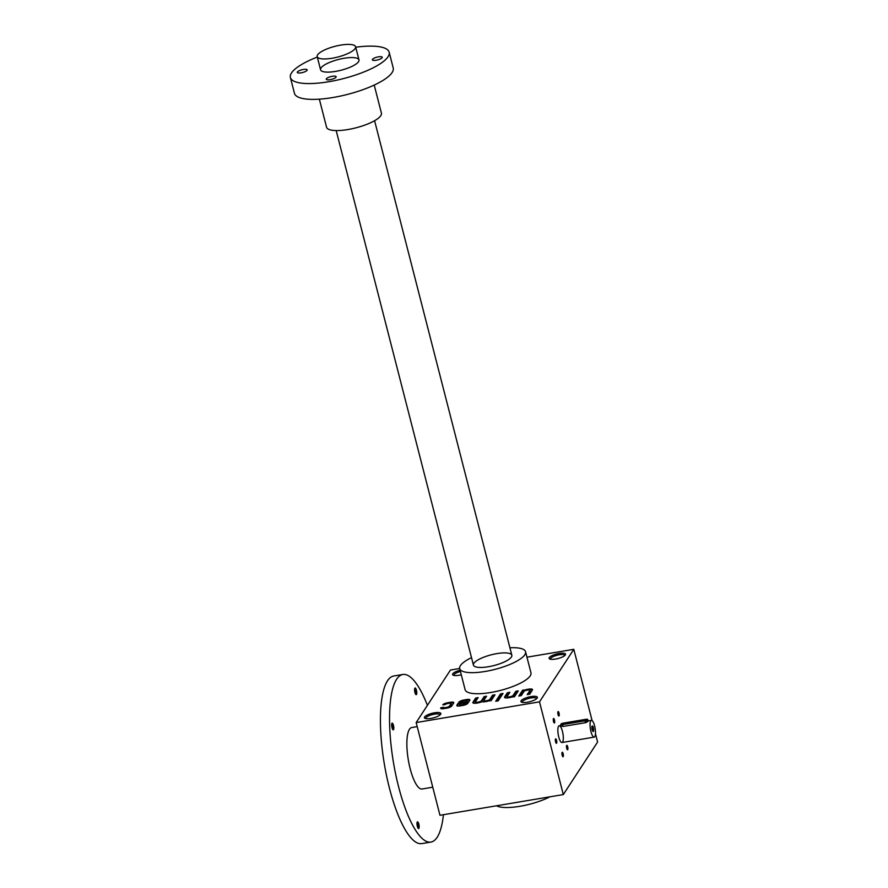 <?xml version="1.0" encoding="UTF-8"?>
<svg xmlns="http://www.w3.org/2000/svg" width="888" height="888" viewBox="0 0 888 888"><rect width="100%" height="100%" fill="white"/><g stroke="black" fill="none" stroke-linecap="round" stroke-linejoin="round"><path stroke-width="1.33" d="M526.95 657.187L573.792 649.317L592.096 720.601M595.471 733.754L597.602 742.046L563.314 794.571L439.971 815.284L416.161 722.566L539.504 701.853L563.314 794.571M416.161 722.566L450.46 670.029L459.673 668.475M446.575 708.169L446.375 707.436L445.376 707.603A2.609 0.733 -14.4 0 1 443.412 707.381A2.609 0.733 -14.4 0 1 443.423 707.237L440.759 707.914A4.196 1.166 -14.4 0 0 440.67 708.291A4.196 1.166 -14.4 0 0 443.822 708.635L446.786 708.136A4.196 1.166 -14.4 0 0 451.659 706.082L453.701 702.963A4.196 1.166 -14.4 0 0 453.79 702.586A4.196 1.166 -14.4 0 0 450.638 702.242L447.674 702.741A4.196 1.166 -14.4 0 0 442.801 704.795L445.121 704.628A2.609 0.733 -14.4 0 1 448.096 703.44L449.095 703.274A2.609 0.733 -14.4 0 1 451.06 703.485L451.259 704.273A2.609 0.733 -14.4 0 0 451.093 704.095M446.375 707.436A2.609 0.733 -14.4 0 0 449.406 706.149L451.004 703.718A2.609 0.733 -14.4 0 0 451.06 703.485M467.366 701.576A2.609 0.733 -14.4 0 1 467.31 701.809L467.099 701.02L466.589 701.798L458.175 703.218L456.865 705.205A4.196 1.166 -14.4 0 0 456.776 705.583A4.196 1.166 -14.4 0 0 459.929 705.927L462.892 705.427A4.196 1.166 -14.4 0 0 467.765 703.374L469.808 700.255A4.196 1.166 -14.4 0 0 469.896 699.877A4.196 1.166 -14.4 0 0 466.744 699.533L464.135 699.977A4.573 1.276 -14.4 0 0 458.819 702.219L461.227 701.931A2.609 0.733 -14.4 0 1 464.202 700.732L465.201 700.565A2.609 0.733 -14.4 0 1 467.166 700.776L467.366 701.576A2.609 0.733 -14.4 0 0 467.199 701.398M478.543 702.785L478.355 702.064L477.344 702.23A2.609 0.733 -14.4 0 1 475.38 702.02A2.609 0.733 -14.4 0 1 475.435 701.786L478.155 697.624L475.679 698.035L472.96 702.208A5.206 1.454 -14.4 0 0 472.838 702.674A5.206 1.454 -14.4 0 0 476.767 703.096L477.777 702.93A5.206 1.454 -14.4 0 0 481.873 701.72A5.206 1.454 -14.4 0 0 485.203 701.687L486.202 701.52A5.206 1.454 -14.4 0 0 488.833 700.865L491.153 700.688L495.005 694.793L492.518 695.204L489.81 699.367A2.609 0.733 -14.4 0 1 486.779 700.643L485.758 700.821A2.609 0.733 -14.4 0 1 483.805 700.599L484.004 701.398A2.609 0.733 -14.4 0 0 485.103 701.698M478.355 702.064A2.609 0.733 -14.4 0 0 481.385 700.787L484.104 696.625L486.58 696.203L483.86 700.366A2.609 0.733 -14.4 0 0 483.805 700.599M498.745 700.022L496.27 700.443L495.737 701.265L498.212 700.843L498.745 700.022M503.052 693.439L500.566 693.861L496.725 699.744L499.2 699.333L503.052 693.439M507.092 696.692A2.609 0.733 -14.4 0 1 507.148 696.458L509.867 692.296L507.381 692.707L504.662 696.88A5.206 1.454 -14.4 0 0 504.551 697.346A5.206 1.454 -14.4 0 0 508.469 697.779L509.479 697.602A5.206 1.454 -14.4 0 0 512.11 696.958L514.441 696.78L518.281 690.886L515.806 691.297L513.086 695.459A2.609 0.733 -14.4 0 1 510.056 696.736L509.046 696.914A2.609 0.733 -14.4 0 1 507.092 696.692L507.292 697.48A2.609 0.733 -14.4 0 0 508.391 697.79M530.192 691.019A2.609 0.733 -14.4 0 1 530.136 691.253L529.925 690.464L527.206 694.627L529.692 694.216L532.412 690.043A5.206 1.454 -14.4 0 0 532.523 689.576A5.206 1.454 -14.4 0 0 528.604 689.155L527.594 689.321A5.206 1.454 -14.4 0 0 524.963 689.965L522.632 690.154L518.792 696.048L521.267 695.626L523.987 691.463A2.609 0.733 -14.4 0 1 527.017 690.187L528.027 690.02A2.609 0.733 -14.4 0 1 529.981 690.231L530.192 691.019A2.609 0.733 -14.4 0 0 530.025 690.842M555.488 659.074A8.492 2.375 165.6 0 1 549.628 658.952A8.492 2.375 165.6 0 1 556.732 653.957A8.492 2.375 165.6 0 1 565.367 654.911A8.492 2.375 165.6 0 1 555.488 659.074M527.317 702.23A8.492 2.375 165.6 0 1 521.456 702.108A8.492 2.375 165.6 0 1 528.571 697.113A8.492 2.375 165.6 0 1 537.207 698.057A8.492 2.375 165.6 0 1 527.317 702.23M461.294 674.791A8.492 2.375 165.6 0 1 458.963 675.28A8.492 2.375 165.6 0 1 453.102 675.158A8.492 2.375 165.6 0 1 460.117 670.196M430.791 718.436A8.492 2.375 165.6 0 1 424.93 718.314A8.492 2.375 165.6 0 1 432.045 713.319A8.492 2.375 165.6 0 1 440.681 714.263A8.492 2.375 165.6 0 1 430.791 718.436M525.552 651.725L530.957 672.793A33.988 9.491 165.6 0 1 490.698 692.507A33.988 9.491 165.6 0 1 465.123 689.699L459.707 668.631A33.988 9.491 -14.4 0 0 485.281 671.439A33.988 9.491 -14.4 0 0 525.552 651.725A33.988 9.491 -14.4 0 0 509.912 647.785M573.792 649.317L539.504 701.853M556.554 740.337A2.264 0.633 80.5 0 0 555.522 738.983A2.264 0.633 80.5 0 0 555.433 741.191A2.264 0.633 80.5 0 0 556.232 743.256A2.264 0.633 80.5 0 0 556.765 742.59A2.264 0.633 80.5 0 0 556.554 740.337M563.147 753.745A2.264 0.633 80.5 0 0 562.115 752.391A2.264 0.633 80.5 0 0 562.037 754.6A2.264 0.633 80.5 0 0 562.837 756.665A2.264 0.633 80.5 0 0 563.369 755.999A2.264 0.633 80.5 0 0 563.147 753.745M559.018 713.042A2.264 0.633 80.5 0 0 557.986 711.688A2.264 0.633 80.5 0 0 557.897 713.897A2.264 0.633 80.5 0 0 558.696 715.961A2.264 0.633 80.5 0 0 559.229 715.295A2.264 0.633 80.5 0 0 559.018 713.042M567.687 746.808A2.264 0.633 80.5 0 0 566.655 745.443A2.264 0.633 80.5 0 0 566.566 747.663A2.264 0.633 80.5 0 0 567.365 749.716A2.264 0.633 80.5 0 0 567.898 749.061A2.264 0.633 80.5 0 0 567.687 746.808M554.478 719.979A2.264 0.633 80.5 0 0 553.446 718.625A2.264 0.633 80.5 0 0 553.368 720.834A2.264 0.633 80.5 0 0 554.168 722.899A2.264 0.633 80.5 0 0 554.7 722.244A2.264 0.633 80.5 0 0 554.478 719.979M558.752 736.962A8.492 2.375 -99.5 0 1 559.185 725.762A8.492 2.375 -99.5 0 1 562.937 733.743A8.492 2.375 -99.5 0 1 562.004 742.523A8.492 2.375 -99.5 0 1 558.752 736.962M550.438 659.229A7.426 2.076 165.6 0 1 550.394 659.107A7.426 2.076 165.6 0 1 557.065 655.255A7.426 2.076 165.6 0 1 564.779 655.411A7.426 2.076 165.6 0 1 564.79 655.544M522.277 702.386A7.426 2.076 165.6 0 1 522.222 702.253A7.426 2.076 165.6 0 1 528.904 698.401A7.426 2.076 165.6 0 1 536.607 698.567A7.426 2.076 165.6 0 1 536.618 698.701M453.912 675.435A7.426 2.076 165.6 0 1 453.868 675.313A7.426 2.076 165.6 0 1 460.439 671.483M425.741 718.592A7.426 2.076 165.6 0 1 425.696 718.47A7.426 2.076 165.6 0 1 432.378 714.607A7.426 2.076 165.6 0 1 440.082 714.773A7.426 2.076 165.6 0 1 440.093 714.907M488.345 666.744A19.825 5.539 165.6 0 1 474.658 666.455A19.825 5.539 165.6 0 1 491.253 654.811A19.825 5.539 165.6 0 1 511.399 657.02A19.825 5.539 165.6 0 1 488.345 666.744M496.448 805.805A33.988 9.491 -14.4 0 0 549.894 796.825M471.506 657.642A33.988 9.491 -14.4 0 0 460.45 665.578A33.988 9.491 -14.4 0 0 459.707 668.631M553.957 722.643L553.335 718.936M567.154 749.472L566.533 745.754M558.485 715.706L557.864 711.987M562.626 756.41L562.004 752.702M556.021 743.001L555.4 739.282M532.423 690.032A5.206 1.454 -14.4 0 0 528.882 689.921M525.152 690.709L524.963 689.965M525.108 690.564L522.832 690.942L522.632 690.154M522.832 690.942L519.591 695.915M530.136 691.253L528.016 694.494M517.682 691.808L516.017 692.085L515.806 691.297M516.017 692.085L513.297 696.248L513.086 695.459M512.121 697.002A2.609 0.733 -14.4 0 0 513.297 696.248M509.257 693.217L507.592 693.506L507.381 692.707M507.592 693.506L504.872 697.668A5.206 1.454 -14.4 0 0 504.85 697.691M502.442 694.361L500.776 694.649L500.566 693.861M500.776 694.649L497.535 699.611M496.448 701.143L496.27 700.443M494.394 695.715L492.729 695.992L492.518 695.204M492.729 695.992L490.01 700.166L489.81 699.367M488.844 700.91A2.609 0.733 -14.4 0 0 490.01 700.166M485.969 697.135L484.304 697.413L484.104 696.625M484.304 697.413L481.585 701.576L481.385 700.787M480.83 702.142A2.609 0.733 -14.4 0 0 481.585 701.576M475.635 702.575A2.609 0.733 -14.4 0 0 475.58 702.808A2.609 0.733 -14.4 0 0 476.678 703.118M477.555 698.545L475.879 698.823L475.679 698.035M475.879 698.823L473.16 702.996A5.206 1.454 -14.4 0 0 473.149 703.019L472.96 702.208M469.752 700.343A4.196 1.166 -14.4 0 0 466.944 700.321L466.056 700.477M462.559 701.176A4.573 1.276 -14.4 0 0 460.184 702.108M467.31 701.809L466.799 702.586L466.589 701.798M460.04 703.718L458.375 704.006L458.175 703.218M466.799 702.586L466.045 702.719M458.375 704.006L457.131 705.905M466.022 702.663L460.084 703.662L459.573 704.45A2.609 0.733 -14.4 0 0 459.518 704.684A2.609 0.733 -14.4 0 0 461.471 704.894L462.482 704.728A2.609 0.733 -14.4 0 0 465.512 703.451L466.022 702.663L465.723 704.24L465.512 703.451M459.773 705.239A2.609 0.733 -14.4 0 0 459.718 705.472A2.609 0.733 -14.4 0 0 460.817 705.782M463.936 705.216A2.609 0.733 -14.4 0 0 465.723 704.24M453.646 703.052A4.196 1.166 -14.4 0 0 450.838 703.03L449.95 703.174M446.842 703.74A4.196 1.166 -14.4 0 0 443.922 704.828M447.83 707.914A2.609 0.733 -14.4 0 0 449.617 706.948L451.204 704.506A2.609 0.733 -14.4 0 0 451.259 704.273M443.623 708.025A2.609 0.733 -14.4 0 0 443.612 708.18A2.609 0.733 -14.4 0 0 444.71 708.48M443.578 708.036L441.136 708.446L440.936 707.647M592.729 731.146A2.375 0.666 80.5 0 0 592.851 728.027A2.375 0.666 80.5 0 0 591.952 726.473M586.002 719.313L563.469 723.098A2.264 0.633 -14.4 0 0 560.794 724.408A2.264 0.633 -14.4 0 0 562.493 724.597L585.014 720.823A2.264 0.633 -14.4 0 0 587.701 719.502A2.264 0.633 -14.4 0 0 586.002 719.313M594.605 725.929A8.492 2.375 80.5 0 0 591.364 720.357A8.492 2.375 80.5 0 0 590.42 729.137A8.492 2.375 80.5 0 0 594.172 737.118A8.492 2.375 80.5 0 0 594.605 725.929M560.794 724.408L561.205 726.018L562.97 726.462L585.492 722.688C588.511 721.411 588.833 720.912 586.48 721.178M593.384 727.805A2.831 0.788 80.5 0 0 592.096 726.106A2.831 0.788 80.5 0 0 591.985 728.87A2.831 0.788 80.5 0 0 592.984 731.446A2.831 0.788 80.5 0 0 593.65 730.624A2.831 0.788 80.5 0 0 593.384 727.805M332.112 58.242A19.825 5.539 165.6 0 1 317.194 56.61A19.825 5.539 165.6 0 1 335.02 46.32A19.825 5.539 165.6 0 1 355.6 46.742A19.825 5.539 165.6 0 1 332.112 58.242M355.722 47.219A50.982 14.23 165.6 0 1 389.155 52.17L393.218 67.976A50.982 14.23 165.6 0 1 392.096 72.55A50.982 14.23 165.6 0 1 340.049 96.159A50.982 14.23 165.6 0 1 294.461 93.329L290.398 77.522A50.982 14.23 165.6 0 1 317.316 57.076M389.155 52.17A50.982 14.23 165.6 0 1 388.045 56.743A50.982 14.23 165.6 0 1 335.997 80.353A50.982 14.23 165.6 0 1 290.398 77.522M330.103 79.676A5.095 1.421 -14.4 0 0 336.141 76.712A5.095 1.421 -14.4 0 0 330.847 76.601A5.095 1.421 -14.4 0 0 326.262 79.254A5.095 1.421 -14.4 0 0 330.103 79.676M358.541 61.694A19.825 5.539 165.6 0 1 341.147 70.208A19.825 5.539 165.6 0 1 321.8 71.129A19.825 5.539 165.6 0 1 338.395 59.485A19.825 5.539 165.6 0 1 358.552 61.694A19.825 5.539 165.6 0 1 358.541 61.694M301.132 72.838A5.095 1.421 -14.4 0 0 307.181 69.886A5.095 1.421 -14.4 0 0 301.887 69.775A5.095 1.421 -14.4 0 0 297.302 72.416A5.095 1.421 -14.4 0 0 301.132 72.838M376.212 60.229A5.095 1.421 -14.4 0 0 382.251 57.276A5.095 1.421 -14.4 0 0 376.956 57.165A5.095 1.421 -14.4 0 0 372.372 59.818A5.095 1.421 -14.4 0 0 376.212 60.229M374.214 85.07L381.418 113.12A28.327 7.903 165.6 0 1 380.797 115.662A28.327 7.903 165.6 0 1 351.881 128.782A28.327 7.903 165.6 0 1 326.551 127.206L319.347 99.156M391.752 723.753A2.864 0.799 -99.5 0 1 393.007 726.451A2.864 0.799 -99.5 0 1 392.696 729.403M391.997 727.616A3.397 0.955 -99.5 0 1 391.919 723.332A3.397 0.955 -99.5 0 1 393.661 726.34A3.397 0.955 -99.5 0 1 392.996 729.747A3.397 0.955 -99.5 0 1 391.997 727.616M417.094 822.477A2.864 0.799 -99.5 0 1 418.359 825.163A2.864 0.799 -99.5 0 1 418.037 828.127M417.338 826.34A3.397 0.955 -99.5 0 1 417.26 822.055A3.397 0.955 -99.5 0 1 419.014 825.052A3.397 0.955 -99.5 0 1 418.337 828.471A3.397 0.955 -99.5 0 1 417.338 826.34M414.696 688.6A2.864 0.799 -99.5 0 1 415.961 691.286A2.864 0.799 -99.5 0 1 415.639 694.238M414.94 692.462A3.397 0.955 -99.5 0 1 414.863 688.178A3.397 0.955 -99.5 0 1 416.616 691.175A3.397 0.955 -99.5 0 1 415.939 694.583A3.397 0.955 -99.5 0 1 414.94 692.462M443.434 814.707A84.971 23.809 -99.5 0 1 430.946 842.068L421.833 843.6A84.971 23.809 -99.5 0 1 389.388 787.945A84.971 23.809 -99.5 0 1 393.684 676.012L402.808 674.48A84.971 23.809 -99.5 0 1 427.406 705.338M430.946 842.068A84.971 23.809 -99.5 0 1 398.501 786.413A84.971 23.809 -99.5 0 1 402.808 674.48M432.756 787.201L422.033 788.999A31.158 8.725 -99.5 0 1 410.145 768.597A31.158 8.725 -99.5 0 1 411.721 727.55L417.205 726.628M528.804 689.932L528.604 689.155M527.783 690.054L527.594 689.321M510.245 697.457L510.056 696.736M509.235 697.646L509.046 696.914M504.872 697.668L504.662 696.88M486.957 701.376L486.779 700.643M485.958 701.553L485.758 700.821M477.533 702.974L477.344 702.23M466.944 700.321L466.744 699.533M464.324 700.71L464.135 699.977M457.043 705.871L456.865 705.205M461.66 705.638L461.471 704.894M462.67 705.472L462.482 704.728M450.838 703.03L450.638 702.242M447.863 703.485L447.674 702.741M451.204 704.506L451.004 703.718M449.617 706.948L449.406 706.149M445.565 708.335L445.376 707.603M440.936 708.569L440.759 707.914M562.493 724.597L562.97 726.462M585.014 720.823L585.492 722.688M475.38 702.02L475.58 702.808M459.518 704.684L459.718 705.472M443.412 707.381L443.612 708.18M591.364 720.357L588.067 720.912M561.061 725.452L559.185 725.762M594.172 737.118L562.004 742.523M588.111 721.112L587.701 719.502M511.832 655.244L374.592 120.701M358.985 59.918L355.6 46.742M473.426 665.112L336.186 130.569M320.579 69.775L317.194 56.61"/></g></svg>

